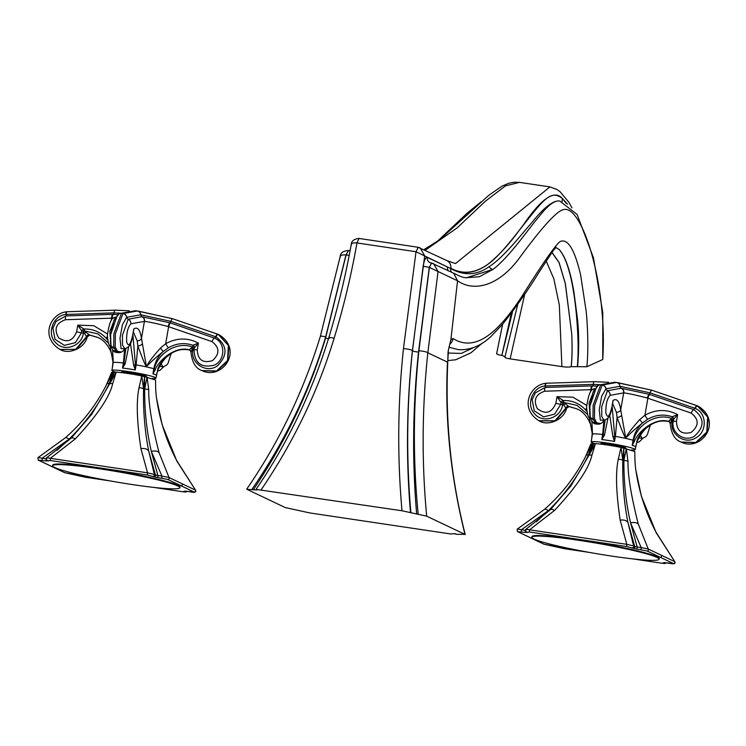 <?xml version="1.0" encoding="UTF-8"?>
<svg xmlns="http://www.w3.org/2000/svg" width="746" height="746" viewBox="0 0 746 746"><rect width="100%" height="100%" fill="white"/><g stroke="black" fill="none" stroke-linecap="round" stroke-linejoin="round"><path stroke-width="1.12" d="M431.598 263.04L429.267 267.385L438.051 271.507L433.575 263.655L431.598 263.04L429.379 267.404L418.888 350.797C413.125 405.833 412.892 460.329 418.18 514.302L426.684 516.157L464.972 534.378L455.89 534.295L455.741 533.688M261.193 489.758C293.71 441.819 318.01 391.324 334.096 338.283C343.626 307.007 351.254 275.227 356.97 242.935L359.012 238.44C354.191 238.916 351.608 240.865 351.263 244.268C345.557 276.048 338.05 307.231 328.762 337.798C311.828 392.722 287.592 443.245 256.055 489.385L402.001 510.768L418.18 514.302M448.076 351.608L450.882 339.71L457.55 280.794L438.051 271.507L427.831 352.793L447.497 362.146C444.635 418.562 450.463 475.976 464.972 534.378L465.224 534.565C450.92 478.195 445.092 420.735 447.759 362.183L448.076 351.608L450.882 339.71L452.981 338.535C475.174 352.345 497.647 333.443 521.976 296.293C542.556 263.552 555.238 245.322 560.022 241.592C567.687 238.105 574.541 249.173 580.584 274.77L586.104 310.83C587.531 322.841 588.725 350.601 586.813 366.771L577.329 366.668C578.271 356.327 578.355 344.475 577.591 331.103C576.872 318.141 575.744 306.503 574.206 296.199C570.849 273.083 565.878 257.547 559.304 249.602L555.891 247.541M455.526 533.679L450.743 533.968L309.935 512.959L285.252 507.569L246.963 489.339L256.876 489.963M253.379 489.712C285.513 441.735 309.562 391.212 325.545 338.162L346.088 254.973L348.429 250.637L345.967 254.964L325.676 336.894A7.432 1.119 -163.2 0 0 320.342 336.39C303.324 391.771 278.78 442.676 246.721 489.115L246.963 489.339M410.496 512.623C405.936 459.182 406.57 405.19 412.398 350.648L424.67 255.85L420.194 247.905L418.105 247.262L446.863 260.596A7.432 7.124 -64.5 0 1 450.761 268.262L450.808 268.299A7.432 7.124 -64.2 0 0 448.477 261.669M402.001 510.768C397.217 457.261 397.702 403.213 403.465 348.634L416.007 251.738L450.705 268.56L427.299 257.398C425.612 257.239 424.222 260.177 423.15 266.21L412.463 350.676C406.682 405.264 406.169 459.312 410.906 512.81M418.217 247.29L416.007 251.738L356.97 242.935C352.849 242.674 351.002 243.336 351.441 244.921M325.676 336.894C309.515 390.372 284.916 441.24 251.878 489.488M448.878 347.188L458.361 349.65C470.194 350.303 481.133 345.846 491.166 336.269L502.571 324.296C516.456 306.569 528.42 289.532 538.453 273.185L553.308 250.423L556.143 247.392M559.304 249.602C565.449 256.633 570.317 270.751 573.898 291.956L577.581 319.848C579.064 334.544 579.055 350.163 577.572 366.706M511.346 313.143L501.844 355.413C497.685 354.714 496.053 354.024 496.957 353.362M501.844 355.413L512.595 311.464M505.322 356.802L502.086 355.441M577.329 366.668L571.147 366.668A7.432 1.25 5.7 0 1 561.897 366.603L510.133 358.882A7.432 1.25 -174.3 0 1 504.921 357.147L517.771 304.247M465.373 277.745L465.756 277.81C462.716 277.12 463.191 277.848 453.699 273.232L457.55 280.794C474.428 292.563 499.661 285.597 520.139 256.997C542.976 225.991 557.588 210.167 563.976 209.533C581.787 205.122 607.496 283.76 602.749 359.497L586.813 366.771M602.749 359.497L602.787 312.602L593.452 257.752L577.096 214.447L559.873 201.075C554.81 200.04 547.844 205.253 538.976 216.704C529.035 227.94 509.779 256.792 493.003 269.39L466.11 277.857M425.192 250.283L457.111 227.884L485.469 201.15L505.499 185.838L519.514 182.378L513.929 182.22L508.716 183.264L501.853 186.239L488.956 195.172L439.422 239.904L423.896 249.668M446.957 260.662L455.554 263.562L549.914 186.91L556.917 189.465L560.041 191.675L568.806 202.185L572.005 207.91M450.808 268.299C462.278 274.295 473.934 273.409 485.777 265.651C496.575 259.524 512.847 238.72 523.011 225.413C541.372 198.38 554.483 189.4 562.344 198.473C550.38 189.046 543.284 200.04 518.647 231.111C508.119 245.462 497.638 256.689 487.213 264.811C474.67 273.549 462.501 274.798 450.705 268.56C464.105 276.001 476.918 275.358 489.152 266.63C503.709 257.501 522.153 233.47 532.346 222C544.459 206.959 553.635 199.984 559.873 201.075M567.538 204.19L562.344 198.473L562.139 201.56M465.42 277.754L479.314 276.738L493.003 269.39A5.035 4.774 53.4 0 1 489.152 266.63M453.699 273.232L431.486 263.012M418.888 350.797A7.432 1.511 6 0 1 427.831 352.793C421.994 407.792 421.621 462.24 426.684 516.157M423.15 266.21L429.267 267.385L418.515 352.037C412.697 406.598 412.081 460.618 416.669 514.078M340.4 256.941C339.99 255.319 341.845 254.656 345.967 254.964L349.184 255.402M510.133 358.882L524.755 294.064M448.262 353.054L461.326 353.408L474.372 347.244M571.212 366.631C572.163 358.117 572.331 347.226 571.744 333.938L565.365 283.657L559.136 262.592L551.965 252.335M571.147 366.668C572.098 358.22 572.294 347.31 571.744 333.938L565.254 283.424L559.006 262.489L551.872 252.465M561.897 366.603L559.332 305.021L553.821 278.715L546.221 261.128M109.951 345.715L113.122 362.733A4.411 1.865 -177.4 0 0 112.832 363.358A4.411 1.865 -177.4 0 0 112.832 363.498L112.376 367.769A22.361 1.79 -170.2 0 0 112.357 367.815L111.9 370.473A22.361 1.79 -170.2 0 1 131.175 372.002A22.361 1.79 -170.2 0 1 155.196 377.457A22.361 1.79 9.8 0 1 155.97 378.082A22.361 1.79 9.8 0 1 152.231 378.436M115.294 372.058A22.361 1.79 9.8 0 1 112.665 371.107A22.361 1.79 -170.2 0 1 111.9 370.473M121.439 372.599L121.523 372.133A12.598 1.007 9.8 0 1 132.378 373A12.598 1.007 9.8 0 1 145.918 376.068A12.598 1.007 9.8 0 1 146.347 376.422L146.263 376.889M59.988 349.398L76.316 349.408L87.002 336.884A54.952 4.411 9.8 0 1 86.592 336.688L86.564 336.67A2.518 2.425 -63.7 0 1 89.315 334.879L97.903 337.528L89.707 335.075A52.49 4.206 9.8 0 1 89.315 334.879L84.503 330.944L83.617 331.494L81.762 331.075L77.77 325.144L93.726 325.694L107.452 333.928M89.856 335.094L89.725 335.075A2.518 2.406 -65.3 0 0 87.002 336.884M89.306 334.879A2.518 2.425 -60.7 0 0 86.564 336.67L75.71 349.277L60.351 349.566C68.968 354.844 84.932 348.177 87.282 336.744L87.03 336.894A2.518 2.406 -68.1 0 1 89.725 335.075M66.795 311.819A4.411 1.1 83.4 0 0 66.618 311.781C50.691 313.348 39.771 336.67 59.615 349.221L59.363 349.091M108.133 342.768L97.782 333.844L84.503 330.944A2.518 0.643 87.3 0 0 84.037 329.023C92.886 328.772 100.346 331.923 106.408 338.488L107.489 339.775M86.107 332.306A2.518 0.578 -38.8 0 0 84.559 333.499L83.617 331.494L83.347 333.266C81.808 345.78 64.977 352.14 56.379 343.319C46.177 334.814 52.537 315.511 65.918 314.476L66.263 314.439A2.518 0.615 -96.5 0 1 65.956 315.94L56.118 321.358L52.901 328.119L55.008 339.281L64.352 345.361L75.393 342.656L81.463 332.837L81.762 331.075A2.518 2.033 -51 0 1 84.037 329.023L83.617 331.494M86.564 336.67L84.559 333.499L76.605 331.849L77.77 325.144L84.037 329.023M67.112 311.781A4.411 1.082 83.5 0 0 66.953 311.744L66.618 311.781A4.411 1.1 83.4 0 0 65.918 314.476M125.104 348.68L122.624 351.431L120.311 352.541L118.092 352.653L115.192 346.927L115.369 333.9L122.969 313.553L137.217 310.989L172.624 318.738M124.964 348.708L121.094 348.643L119.994 338.274L122.409 324.734L126.671 317.32L140.78 314.784L170.825 321.358A4.411 1.24 104.2 0 1 172.69 318.747L172.69 318.747A4.411 1.24 104.2 0 1 172.755 318.775L218.298 334.422A4.411 1.231 113.7 0 0 218.298 334.413A4.411 1.231 113.7 0 0 215.93 336.856C227.521 345.622 227.987 355.292 217.328 365.885C206.26 373.97 189.96 362.976 193.009 349.622L193.345 347.86L192.114 349.538L191.097 352.271M133.599 330.916L133.758 328.986C137.534 326.506 140.108 329.657 141.47 338.414L146.347 366.006C148.678 364.645 144.715 365.848 160.474 348.056L165.687 343.72L168.624 326.673A4.411 1.24 -75.7 0 1 170.564 322.99L169.92 322.822A2.518 0.709 -75.8 0 0 170.825 321.358L215.613 336.716A4.411 1.259 113.7 0 1 218 334.283A4.411 1.259 113.7 0 0 218 334.283L172.69 318.747L138.672 311.185A314.915 314.915 0 0 0 136.471 310.858L121.449 313.32A4.411 4.187 -114.4 0 0 119.192 313.637L119.192 313.637A4.411 4.187 -114.4 0 0 117.094 315.894L110.604 334.805L110.977 345.622L114.026 348.494M126.671 317.32A4.411 4.168 66.6 0 0 122.969 313.553A79.654 6.388 -170.2 0 0 121.449 313.32L113.896 333.695L113.7 346.713L116.544 352.42C114.66 352.578 112.888 350.751 111.201 346.918C110.436 345.668 110.249 341.481 110.641 334.357L113.942 320.267L119.341 313.572A4.411 4.178 -113.7 0 0 119.267 313.609M125.86 348.485L123.929 363.032A4.411 0.914 23.8 0 0 125.188 363.834L128.75 346.433M130.466 343.636L133.637 365.102L135.268 369.96A22.361 1.79 -170.2 0 0 122.512 368.048L125.188 363.834M132.909 334.935L135.446 364.747L133.637 365.102M156.408 375.471A22.361 1.79 -170.2 0 0 156.427 375.425A22.361 1.79 -170.2 0 0 155.662 374.8A22.361 1.79 -170.2 0 0 152.949 373.83L153.825 368.748C155.009 362.09 158.124 356.346 163.169 351.515L168.447 347.739C176.42 343.272 184.56 342.451 192.878 345.258A2.518 2.406 -169.8 0 1 194.352 347.869L194.044 349.641C194.51 363.078 201.224 368.263 214.186 365.195C225.469 360.505 225.693 342.339 214.466 338.097A2.518 0.718 -66.3 0 0 215.613 336.716L215.93 336.856M218.298 334.422L228.397 345.51L227.53 360.56L216.582 370.939L201.924 370.566C195.666 368.515 192.002 362.286 190.939 351.879L189.82 349.995A2.518 2.397 117 0 1 191.013 351.497M168.447 347.739A4.411 0.727 59.6 0 1 165.687 343.72C176.774 337.677 187.684 337.49 198.408 343.141L192.878 345.258A2.518 0.718 -70.2 0 1 192.729 347.086L189.158 349.781A2.518 2.397 117 0 1 189.82 349.995L189.754 349.958A2.518 2.406 114.7 0 1 189.782 349.977A2.518 2.406 114.7 0 0 189.158 349.781A52.49 4.206 9.8 0 1 189.549 349.967L189.726 350.005M191.079 347.972A2.518 1.445 -135.1 0 1 192.114 349.538L197.252 349.846C197.765 359.88 202.819 363.479 212.424 360.654C219.893 353.856 219.725 347.496 211.929 341.584L168.111 326.534C156.902 323.596 149.051 321.88 144.565 321.386L144.407 321.377A4.411 4.243 -84.6 0 0 141.992 316.733L128.247 319.223L122.456 335.168L122.493 345.016L124.769 348.727M197.252 349.846L198.408 343.141L194.352 347.869L193.345 347.86A2.518 0.867 -135.8 0 0 192.729 347.086C177.24 341.006 157.882 353.045 154.291 368.869A4.411 1.371 27.1 0 1 155.187 369.811C158.021 361.484 174.35 345.743 189.158 349.781M201.924 370.566L216.592 371.284L227.763 361.111L228.91 346.069L219.007 334.749M189.568 349.977A2.518 2.425 113.7 0 1 189.969 350.079A2.518 2.425 116.3 0 0 189.549 349.967C174.76 345.939 158.376 361.679 157.481 370.902L156.427 375.387M190.127 350.144L189.652 349.995C175.524 347.543 164.819 354.481 157.527 370.799A4.411 1.212 -163.4 0 1 157.481 370.902M163.327 366.929L159.252 366.314M164.81 358.36L170.965 353.539M160.838 363.433L163.076 366.957M133.403 332.063L137.199 340.903L137.842 345.967L136.145 364.878A22.361 1.79 -170.2 0 1 153.825 368.748L154.291 368.869L152.949 373.83L155.187 369.811M160.474 348.056L163.169 351.515C147.717 364.104 148.92 364.915 146.468 366.137C146.263 367.647 143.381 360.924 137.842 345.967A4.411 2.294 167.8 0 0 142.216 344.055M123.071 313.506A4.411 4.178 66.3 0 1 126.773 317.274A2.518 2.387 -113.7 0 0 128.247 319.223A4.411 4.178 -113.8 0 1 130.858 323.839C127.725 327.354 126.326 333.369 126.661 341.873C128.349 347.179 130.326 345.118 132.601 335.691L133.758 328.986L132.601 335.691M168.111 326.534A4.411 1.119 -76.2 0 1 169.92 322.822L141.992 316.733M135.446 364.747L135.268 369.96L136.145 364.878L135.446 364.747M112.627 349.958L113.252 362.696A22.361 1.79 -170.2 0 1 123.388 362.976L122.512 368.048L123.929 363.032L123.388 362.976L124.666 349.315M113.261 318.225L111.592 318.169A4.411 1.166 -87.3 0 1 112.739 314.364L65.956 315.94A4.411 1.082 -96.5 0 0 65.452 319.726C56.053 323.074 53.759 329.061 58.552 337.696C66.72 343.179 72.735 341.23 76.605 331.849M115.052 351.981L119.584 352.671M113.028 350.461L121.589 352.075M117.672 314.598L112.739 314.364M111.089 346.517L109.811 331.504L115.378 317.302A4.411 4.178 66.3 0 0 114.343 317.6L115.555 317.097M113.122 362.733L112.376 367.769L113.122 362.733M106.053 385.626L111.639 372.385L116.245 372.105C123.221 372.646 131.725 373.914 141.768 375.919L155.578 379.975C155.522 387.939 155.886 394.252 156.669 398.905L162.124 424.698L176.858 461.121A7.432 1.492 -27.8 0 0 176.849 460.804L195.545 490.15L176.858 461.121M107.098 383.612L113.206 372.021L109.149 383.649A7.432 1.417 26.9 0 0 107.098 383.612L106.212 385.318C95.684 405.768 82.013 423.299 65.21 437.893A7.432 2.397 49 0 1 69.042 439.198L57.032 450.332M46.513 458.352C45.982 457.708 47.25 457.699 50.308 458.324L75.299 438.89A7.432 3.18 46.4 0 0 71.038 438.284L91.59 414.496L109.783 383.668L114.539 372.021L109.149 383.649C99.265 404.118 85.902 422.637 69.042 439.198L42.168 458.23L46.224 458.827M109.783 383.668L116.245 372.105L112.646 383.761A7.432 1.93 24.9 0 0 109.783 383.668M139.045 387.696L141.768 375.919L143.549 388.703A7.432 2.714 2.7 0 0 139.045 387.696C136.201 400.872 136.826 421.192 140.919 448.682A7.432 4.877 -10.6 0 1 148.668 450.892L155.466 474.96L157.9 475.491L157.816 477.599L167.775 479.473L194.156 492.024L186.547 491.278L182.5 491.707L153.564 487.39M46.01 459.704L46.14 460.944L50.187 460.515L50.308 458.324L147.568 472.833L140.919 448.682M75.299 438.89C97.129 415.522 109.587 397.142 112.646 383.761M161.863 478.205L161.947 476.097L169.016 477.524L159.066 452.654A7.432 4.439 -17.6 0 0 151.354 451.479L157.9 475.491L161.947 476.097L151.354 451.479C146.729 431.71 144.491 410.86 144.659 388.946L144.528 376.497L143.549 388.703C143.101 410.561 144.808 431.291 148.668 450.892L154.375 474.437L155.466 474.96A1.259 1.212 115.6 0 1 154.17 476.806L157.816 477.599M144.659 388.946L147.074 377.075L148.724 389.822A7.432 2.425 -1.4 0 0 144.659 388.946M167.775 479.473A1.259 1.212 115.5 0 0 169.016 477.524L195.387 490.085A1.259 1.203 115.4 0 1 194.156 492.024M159.066 452.654C151.932 424.754 148.491 403.81 148.724 389.822M78.088 475.258A1.259 1.212 -64.4 0 0 78.181 475.314L64.585 472.647A1.259 1.212 -64.5 0 0 64.911 472.75L38.531 460.189L46.14 460.944M38.018 457.979C37.393 457.429 38.783 457.503 42.168 458.23L42.084 460.338M47.119 460.478A1.259 1.203 -64.7 0 1 46.793 460.375L47.903 460.897A1.259 1.203 -64.6 0 0 48.229 461M46.793 460.375L46.42 457.969L71.038 438.284M50.187 460.515L147.447 475.025L154.17 476.806M147.447 475.025L147.568 472.833L154.375 474.437A1.259 1.212 115.6 0 1 153.079 476.284M190.603 491.884L186.547 491.278M185.167 491.11A1.259 1.203 115.4 0 1 184.458 491.222M110.063 480.9L85.24 477.198L64.911 472.75M110.212 480.928L85.268 477.207L78.181 475.314A1.259 1.212 -64.4 0 0 78.517 475.416M179.851 487.716L179.963 487.101A64.557 5.175 -170.2 0 0 177.744 485.273A64.557 5.175 -170.2 0 0 108.384 469.532A64.557 5.175 -170.2 0 0 52.724 465.122L52.621 465.737A64.557 5.175 -170.2 0 0 54.831 467.565A64.557 5.175 -170.2 0 0 124.2 483.305A64.557 5.175 -170.2 0 0 179.851 487.716A64.557 5.175 -170.2 0 0 177.641 485.888A64.557 5.175 -170.2 0 0 108.273 470.148A64.557 5.175 -170.2 0 0 52.621 465.737M589.2 417.219L592.371 434.228A4.411 1.865 -177.4 0 0 592.082 434.853A4.411 1.865 -177.4 0 0 592.082 435.002L591.625 439.273A22.361 1.79 -170.2 0 0 591.606 439.319L591.149 441.977A22.361 1.79 -170.2 0 1 610.424 443.506A22.361 1.79 -170.2 0 1 634.445 448.952A22.361 1.79 9.8 0 1 635.219 449.586A22.361 1.79 9.8 0 1 631.48 449.941M594.553 443.553A22.361 1.79 9.8 0 1 591.914 442.611A22.361 1.79 -170.2 0 1 591.149 441.977M600.689 444.103L600.772 443.637A12.598 1.007 9.8 0 1 611.627 444.504A12.598 1.007 9.8 0 1 625.167 447.572A12.598 1.007 9.8 0 1 625.596 447.926L625.512 448.393M539.237 420.903L555.565 420.912L566.251 408.379A54.952 4.411 9.8 0 1 565.841 408.183A2.518 2.425 -63.7 0 1 568.564 406.384L576.677 408.799L568.965 406.57A52.49 4.206 9.8 0 1 568.564 406.384L563.752 402.448L562.866 402.989L561.011 402.579L557.02 396.639L572.975 397.198L586.701 405.423M569.105 406.598L568.974 406.579A2.518 2.406 -65.3 0 0 566.251 408.379L566.531 408.249C564.181 419.681 548.217 426.348 539.6 421.07L538.631 420.613M565.841 408.183L554.968 420.781L538.864 420.725C519.02 408.174 529.94 384.852 545.867 383.285A4.411 1.1 83.4 0 0 545.167 385.98L545.513 385.934A2.518 0.615 -96.5 0 1 545.205 387.444L535.367 392.862L532.15 399.614L534.257 410.785L543.601 416.865L554.642 414.161L560.712 404.341L561.011 402.579A2.518 2.033 -51 0 1 563.286 400.518C572.135 400.276 579.595 403.427 585.657 409.983L586.738 411.279M587.382 414.272L577.031 405.348L563.752 402.448A2.518 0.643 87.3 0 0 563.286 400.518L562.596 404.761C561.029 417.807 543.051 423.868 534.817 414.002C525.65 405.097 532.308 386.997 545.167 385.98M565.356 403.81A2.518 0.578 -38.8 0 0 563.808 404.994L562.866 402.989M568.555 406.374A2.518 2.425 -60.7 0 0 565.813 408.174L563.808 404.994L555.854 403.353L557.02 396.639L563.286 400.518M546.044 383.313A4.411 1.1 83.4 0 0 545.867 383.285L546.203 383.248A4.411 1.082 83.5 0 0 545.513 385.934L593.229 384.376A2.518 0.671 -87.2 0 1 592.641 385.896L545.205 387.444A4.411 1.082 -96.5 0 0 544.701 391.23C535.665 394.27 533.194 400.052 537.288 408.584C545.447 414.823 551.639 413.079 555.854 403.353M604.353 420.185L601.882 422.935L599.57 424.045L597.341 424.157L594.441 418.431L594.618 405.404L602.218 385.048L616.466 382.493L651.873 390.242M604.213 420.203L600.343 420.138L599.243 409.778L601.658 396.238L605.92 388.825L620.029 386.279L650.074 392.862A4.411 1.24 104.2 0 1 651.939 390.251L651.939 390.251A4.411 1.24 104.2 0 1 652.004 390.27L697.557 405.927A4.411 1.231 113.7 0 0 697.547 405.917A4.411 1.231 113.7 0 0 695.179 408.36C707.068 413.06 707.283 432.223 695.57 437.995C684.427 444.952 669.358 433.958 672.258 421.126L672.594 419.364L671.363 421.042L670.346 423.765M697.258 405.796A4.411 1.259 113.7 0 0 697.249 405.787L651.939 390.251L617.921 382.689A314.915 314.915 0 0 0 615.72 382.362L600.698 384.824A4.411 4.187 -114.4 0 0 598.451 385.141L598.451 385.141A4.411 4.187 -114.4 0 0 596.343 387.388L589.853 406.3L590.226 417.126L593.275 419.998M605.92 388.825A4.411 4.168 66.6 0 0 602.218 385.048A79.654 6.388 -170.2 0 0 600.698 384.824L593.145 405.199L592.949 418.217L595.793 423.924C593.919 424.082 592.138 422.255 590.459 418.422C589.694 417.173 589.499 412.986 589.89 405.861L593.191 391.771L598.59 385.076A4.411 4.178 -113.7 0 0 598.516 385.104M605.109 419.989L603.178 434.526A4.411 0.914 23.8 0 0 604.437 435.338L607.999 417.937M609.724 415.14L612.886 436.596L614.518 441.455A22.361 1.79 -170.2 0 0 601.761 439.553L604.437 435.338M612.158 406.43L614.695 436.251L612.886 436.596M612.848 402.42L613.007 400.49C616.783 398.01 619.357 401.152 620.719 409.918L625.633 437.52C627.945 436.056 623.992 437.342 639.732 419.56L644.936 415.224L647.873 398.178A4.411 1.24 -75.7 0 1 649.813 394.485L649.179 394.326A2.518 0.709 -75.8 0 0 650.074 392.862L695.179 408.36M635.657 446.975A22.361 1.79 -170.2 0 0 635.676 446.929A22.361 1.79 -170.2 0 0 634.911 446.295A22.361 1.79 -170.2 0 0 632.198 445.325L633.074 440.252C634.259 433.594 637.373 427.85 642.418 423.01L647.696 419.243C655.669 414.776 663.809 413.946 672.137 416.762A2.518 2.406 -169.8 0 1 673.601 419.373L673.293 421.145C670.663 432.708 684.38 442.592 694.377 436.214C704.802 426.74 704.578 417.872 693.715 409.601A2.518 0.718 -66.3 0 0 694.862 408.221A4.411 1.259 113.7 0 1 697.249 405.787L707.646 417.014L706.779 432.065L695.832 442.443L681.173 442.07C674.916 440.019 671.251 433.78 670.188 423.374L669.069 421.49A2.518 2.397 117 0 1 670.262 423.001M647.696 419.243A4.411 0.727 59.6 0 1 644.936 415.224C656.023 409.181 666.933 408.985 677.657 414.645L672.137 416.762A2.518 0.718 -70.2 0 1 671.978 418.59L668.407 421.285A2.518 2.406 114.7 0 1 669.031 421.481M670.328 419.476A2.518 1.445 -135.1 0 1 671.363 421.042L676.501 421.35C676.818 430.955 681.639 434.676 690.955 432.531C699.133 425.891 699.207 419.411 691.178 413.088L647.36 398.038C636.152 395.1 628.3 393.384 623.824 392.881L623.665 392.881A4.411 4.243 -84.6 0 0 621.241 388.237L607.496 390.727L601.705 406.673L601.742 416.52L604.018 420.231M676.501 421.35L677.657 414.645L673.601 419.373L672.594 419.364A2.518 0.867 -135.8 0 0 671.978 418.59C656.499 412.51 637.131 424.549 633.54 440.373A4.411 1.371 27.1 0 1 634.436 441.315C637.317 432.913 653.645 417.247 668.407 421.285A52.49 4.206 9.8 0 1 668.808 421.471L668.976 421.509M681.173 442.07L695.85 442.788L707.012 432.615L708.168 417.564L698.256 406.253M668.817 421.481A2.518 2.425 113.7 0 1 669.218 421.583A2.518 2.425 116.3 0 0 668.808 421.471C654.055 417.443 637.662 433.109 636.73 442.406L635.676 446.891M669.376 421.639L668.901 421.499C654.774 419.047 644.068 425.975 636.776 442.303A4.411 1.212 -163.4 0 1 636.73 442.406M642.576 438.434L638.501 437.818M644.059 429.864L650.223 425.043M640.087 434.937L642.325 438.462M612.653 403.558L616.448 412.398L617.091 417.471L615.394 436.382A22.361 1.79 -170.2 0 1 633.074 440.252L633.54 440.373L632.198 445.325L634.436 441.315M639.732 419.56L642.418 423.01C626.827 435.739 628.169 436.429 625.717 437.632C625.549 439.226 622.668 432.512 617.091 417.471A4.411 2.294 167.8 0 0 621.465 415.559M602.32 385.011A4.411 4.178 66.3 0 1 606.032 388.769A2.518 2.387 -113.7 0 0 607.496 390.727A4.411 4.178 -113.8 0 1 610.107 395.333C607.123 398.541 605.696 404.351 605.836 412.771C607.43 418.832 609.435 416.967 611.851 407.195L613.007 400.49L611.851 407.195M647.36 398.038A4.411 1.119 -76.2 0 1 649.179 394.326L621.241 388.237M614.695 436.251L614.518 441.455L615.394 436.382L614.695 436.251M591.876 421.462L592.501 434.2A22.361 1.79 -170.2 0 1 602.637 434.48L601.761 439.553L603.178 434.526L602.637 434.48L603.924 420.819M592.51 389.72L590.851 389.673A4.411 1.166 -87.3 0 1 591.988 385.859M594.301 423.486L598.833 424.176M592.277 421.966L600.838 423.579M596.921 386.102L592.641 385.896A4.411 1.287 -86.9 0 0 591.382 389.682M590.347 418.021L589.06 403.008L594.627 388.806A4.411 4.178 66.3 0 0 593.602 389.104A4.411 4.178 66.3 0 1 593.602 389.104L594.804 388.591M592.371 434.228L591.625 439.273L592.371 434.237M585.312 457.111L590.888 443.879L595.495 443.609C602.47 444.15 610.974 445.418 621.017 447.423L634.827 451.479C634.771 459.443 635.135 465.756 635.918 470.409L641.355 496.146L656.116 532.625A7.432 1.492 -27.8 0 0 656.098 532.308L674.794 561.645L656.116 532.625M586.347 455.107L592.455 443.525L588.398 455.144A7.432 1.417 26.9 0 0 586.347 455.107L585.461 456.822C574.933 477.272 561.262 494.794 544.459 509.397A7.432 2.397 49 0 1 548.291 510.702L536.281 521.836M525.762 529.846C525.231 529.212 526.499 529.203 529.557 529.819L554.548 510.395A7.432 3.18 46.4 0 0 550.296 509.788L570.839 486L589.032 455.163L593.788 443.525L588.398 455.144C578.514 475.622 565.151 494.141 548.291 510.702L521.417 529.735L525.473 530.331M589.032 455.163L595.495 443.609L591.895 455.265A7.432 1.93 24.9 0 0 589.032 455.163M618.294 459.2L621.017 447.423L622.798 460.198A7.432 2.714 2.7 0 0 618.294 459.2C615.459 472.274 616.084 492.602 620.168 520.186A7.432 4.877 -10.6 0 1 627.927 522.396L634.715 546.464L637.149 546.995L637.065 549.103L647.024 550.977L673.405 563.528L665.796 562.782L661.749 563.211L632.813 558.894M525.259 531.199L525.389 532.439L529.436 532.01L529.557 529.819L626.817 544.338L620.168 520.186M554.548 510.395C576.416 486.952 588.864 468.581 591.895 455.265M641.112 549.709L641.196 547.601L648.265 549.028L638.315 524.158A7.432 4.439 -17.6 0 0 630.603 522.983L637.149 546.995L641.196 547.601L630.603 522.983C625.978 503.205 623.74 482.364 623.908 460.45L623.777 448.001L622.798 460.198C622.351 482.065 624.057 502.795 627.927 522.396L633.634 545.941L634.715 546.464A1.259 1.212 115.6 0 1 633.419 548.31L637.065 549.103M623.908 460.45L626.323 448.579L627.983 461.317A7.432 2.425 -1.4 0 0 623.908 460.45M647.024 550.977A1.259 1.212 115.5 0 0 648.265 549.028L674.636 561.579A1.259 1.203 115.4 0 1 673.405 563.528M638.315 524.158C631.181 496.174 627.731 475.23 627.983 461.317M557.337 546.762A1.259 1.212 -64.4 0 0 557.766 546.921L543.834 544.151A1.259 1.212 -64.5 0 0 544.16 544.254L517.789 531.693L525.389 532.439M544.459 509.397L517.183 529.194L517.463 531.59A1.259 1.203 -64.6 0 0 517.789 531.693M517.267 529.483C516.642 528.923 518.032 529.007 521.417 529.735L521.333 531.833M526.368 531.973A1.259 1.203 -64.7 0 1 526.042 531.879L527.152 532.402A1.259 1.203 -64.6 0 0 527.478 532.504M526.042 531.879L525.669 529.473L550.296 509.788M529.436 532.01L626.696 546.529L633.419 548.31M626.696 546.529L626.817 544.338L633.634 545.941A1.259 1.212 115.6 0 1 632.328 547.788M664.416 562.615A1.259 1.203 115.4 0 1 663.707 562.726M589.312 552.404L564.489 548.702L557.766 546.921M589.461 552.422L564.517 548.711L544.16 544.254M659.1 559.22L659.212 558.605A64.557 5.175 -170.2 0 0 657.002 556.777A64.557 5.175 -170.2 0 0 587.634 541.037A64.557 5.175 -170.2 0 0 531.982 536.626L531.87 537.241A64.557 5.175 -170.2 0 0 534.08 539.069A64.557 5.175 -170.2 0 0 603.449 554.81A64.557 5.175 -170.2 0 0 659.1 559.22A64.557 5.175 -170.2 0 0 656.89 557.393A64.557 5.175 -170.2 0 0 587.522 541.652A64.557 5.175 -170.2 0 0 531.87 537.241M418.515 352.037A5.035 1.035 6 0 1 412.463 350.676L412.398 350.648A7.432 1.529 -174 0 0 403.465 348.634M328.762 337.798A7.432 1.138 16.9 0 1 334.096 338.283M325.545 338.162A5.035 0.765 -163.1 0 0 329.163 338.498M449.624 344.167A7.432 7.115 -63.9 0 0 452.981 338.535M562.456 198.585L566.195 203.294M451.507 272.187A5.035 4.83 115.5 0 1 450.705 268.56M431.039 262.956A5.035 4.83 115.5 0 1 429.938 262.592A5.035 4.83 115.5 0 1 429.929 262.592A5.035 4.83 115.5 0 1 427.299 257.398M448.271 270.649A5.035 4.83 115.5 0 1 447.441 266.984M115.322 310.205A4.411 1.166 92.8 0 0 115.192 310.168L66.953 311.744A4.411 1.082 83.5 0 0 66.263 314.439L113.979 312.872A2.518 0.671 -87.2 0 1 113.392 314.392A4.411 1.287 -86.9 0 0 112.124 318.188M121.542 313.283A4.411 4.178 -113.7 0 0 119.341 313.572L135.52 310.746A4.411 4.243 -84.1 0 0 135.268 310.728M137.217 310.989A4.411 4.243 95.9 0 1 140.78 314.784A2.518 2.425 -84.1 0 0 142.178 316.752A4.411 4.206 -82.4 0 1 144.565 321.386M137.199 340.903A4.411 3.087 172.2 0 0 141.47 338.414L144.407 321.377L130.858 323.839M211.929 341.584A4.411 1.259 -66.3 0 1 214.466 338.097L170.564 322.99M111.201 320.472L111.592 318.169L65.452 319.726M107.331 336.623A4.411 1.166 138.5 0 0 106.408 338.488M129.3 310.793L115.192 310.168A4.411 1.166 92.8 0 0 113.979 312.872L120.283 313.171M135.688 310.765A4.411 4.243 -84.1 0 0 135.52 310.746L136.471 310.858M64.585 472.647L51.446 466.381A1.259 1.203 -64.5 0 0 51.772 466.474M51.446 466.381L38.214 460.095A1.259 1.203 -64.6 0 0 38.531 460.189M182.145 483.781A1.259 1.203 115.5 0 1 180.914 485.739M186.686 491.306A1.259 1.203 115.3 0 1 185.567 491.745M187.087 491.362L185.829 492.034L182.5 491.707M568.974 406.579A2.518 2.406 -68.1 0 0 566.279 408.398M546.37 383.276A4.411 1.082 83.5 0 0 546.203 383.248L594.45 381.672A4.411 1.166 92.8 0 0 593.229 384.376L599.532 384.675M600.791 384.777A4.411 4.178 -113.7 0 0 598.59 385.076L614.769 382.241A4.411 4.243 -84.1 0 0 614.518 382.222M616.466 382.493A4.411 4.243 95.9 0 1 620.029 386.279A2.518 2.425 -84.1 0 0 621.427 388.256A4.411 4.206 -82.4 0 1 623.824 392.881M668.388 421.276A2.518 2.397 117 0 1 669.069 421.49L669.003 421.462M616.448 412.398A4.411 3.087 172.2 0 0 620.719 409.918L623.665 392.881L610.107 395.333M691.178 413.088A4.411 1.259 -66.3 0 1 693.715 409.601L649.813 394.485M590.45 391.976L590.851 389.673L544.701 391.23M586.58 408.127A4.411 1.166 138.5 0 0 585.657 409.983M594.571 381.7A4.411 1.166 92.8 0 0 594.45 381.672L608.549 382.288M614.946 382.269A4.411 4.243 -84.1 0 0 614.769 382.241L615.72 382.362M543.834 544.151L530.695 537.875A1.259 1.203 -64.5 0 0 531.021 537.978M661.394 555.285A1.259 1.203 115.5 0 1 660.163 557.243M674.794 561.645C675.764 563.687 674.123 564.274 669.88 563.398L669.852 563.389M665.945 562.81A1.259 1.203 115.3 0 1 664.817 563.249M666.337 562.866L665.078 563.538L661.749 563.211M359.012 238.44L418.105 247.262M436.718 241.928L467.024 213.319L481.039 201.84M549.914 186.91L519.514 182.378M448.346 351.664L447.759 362.183M431.141 262.956L429.957 262.601M348.317 250.6L350.126 250.479M502.645 324.202L496.631 353.679M482.13 343.244L470.95 352.811L455.666 359.786L447.842 360.579M347.972 250.544C343.039 251.057 340.465 252.959 340.241 256.27L320.342 336.39M157.527 370.799L155.97 378.082M97.903 337.528C107.713 341.407 113.746 355.003 112.823 363.358L112.357 367.815M87.282 336.744L89.809 335.103L97.428 337.295M118.092 352.653L116.544 352.42M218 334.283L219.38 334.926C243.793 350.527 221.749 380.572 201.961 370.585M157.462 371.032L159.877 370.464L163.533 366.892M163.225 366.948L166.796 364.962L168.111 363.162L171.16 353.427M124.918 348.708C126.708 347.748 130.736 347.953 132.751 335.821M56.118 321.358L52.901 328.119M111.368 346.694C109.401 347.356 108.067 343.692 107.349 335.7C109 323.764 111.331 317.74 114.343 317.6L114.343 317.6M38.214 460.095L37.934 457.699L65.21 437.893M190.631 491.894C194.874 492.77 196.515 492.192 195.545 490.15M176.849 460.804C166.628 441.52 159.896 420.893 156.669 398.905M186.575 491.288L184.859 491.082M182.528 491.717L153.443 487.371M636.776 442.303L635.219 449.586M577.152 409.022C586.971 412.911 592.995 426.507 592.082 434.862L591.606 439.319M566.531 408.249L569.058 406.607L576.677 408.799M597.341 424.157L595.793 423.924M681.21 442.089C700.998 452.076 723.042 422.031 698.629 406.43L697.547 405.917M636.711 442.537L639.126 441.968L642.782 438.396M642.474 438.452L646.055 436.466L647.36 434.657L650.409 424.931M604.167 420.212C605.966 419.243 609.986 419.457 612 407.325M535.367 392.862L532.15 399.614M590.618 418.189C588.659 418.86 587.316 415.196 586.598 407.204C588.249 395.268 590.58 389.244 593.592 389.104L593.592 389.104M530.695 537.875L517.463 531.59M656.098 532.308C645.877 513.024 639.145 492.388 635.918 470.409M669.88 563.398L664.117 562.577M661.777 563.221L632.701 558.875"/></g></svg>
